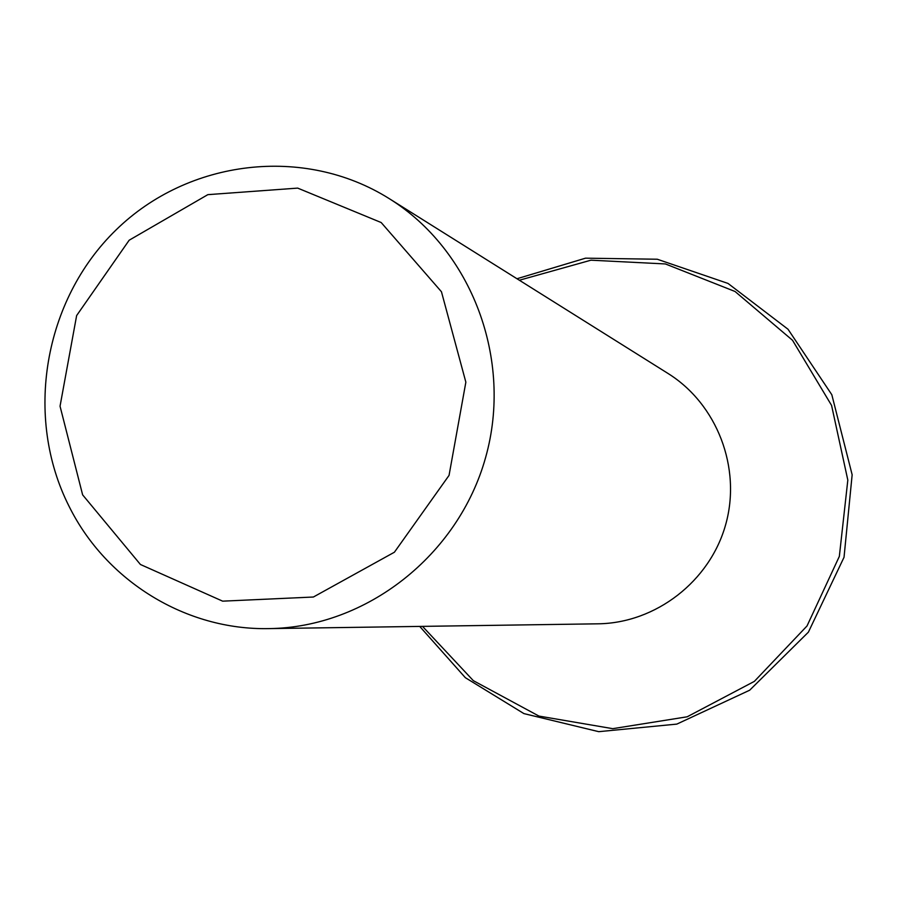 <?xml version="1.0" encoding="UTF-8"?>
<svg xmlns="http://www.w3.org/2000/svg" width="897" height="897" viewBox="0 0 897 897"><rect width="100%" height="100%" fill="white"/><g stroke="black" fill="none" stroke-linecap="round" stroke-linejoin="round"><path stroke-width="1.35" d="M268.954 628.606L597.94 623.819C655.752 623.135 709.919 581.334 725.684 524.577C741.662 467.875 717.051 404.031 667.985 373.444L389.242 198.641C304.195 145.202 188.224 159.408 116.105 229.879C43.661 300.103 23.759 417.228 69.271 506.715C106.306 581.11 185.836 630.367 268.954 628.606C366.099 627.53 458.434 555.422 485.636 457.414C513.241 359.518 471.721 249.971 389.242 198.641M422.509 626.375L473.336 680.666L538.929 716.075L612.741 728.667L687.18 716.793L754.366 681.372L807.02 625.96L839.345 556.375L847.822 480.108L831.575 405.41L792.522 340.277L735.047 291.491L665.406 263.953L590.966 260.186L519.352 280.234M82.636 494.875L140.425 564.493L222.647 601.158L313.378 597.021L394.411 552.216L449.049 475.388L465.857 382.178L441.459 291.76L381.191 222.546L297.692 188.112L207.846 194.649L129.179 240.205L76.637 315.565L60.043 406.206L82.636 494.875M419.718 626.409L465.33 677.672L523.938 713.608L598.725 731.672L676.831 724.103L749.657 690.219L808.388 632.161L844.032 557.272L852.15 474.771L831.822 394.725L788.026 329.255L728.028 283.441L657.277 259.233L585.55 258.168L516.975 278.743"/></g></svg>
